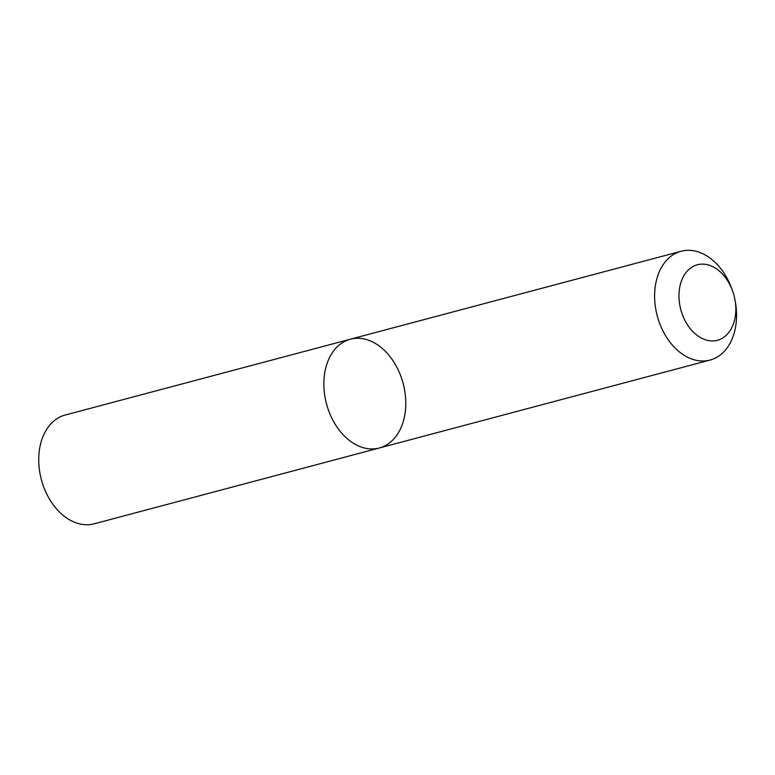 <?xml version="1.0" encoding="UTF-8"?>
<svg xmlns="http://www.w3.org/2000/svg" width="775" height="775" viewBox="0 0 775 775"><rect width="100%" height="100%" fill="white"/><g stroke="black" fill="none" stroke-linecap="round" stroke-linejoin="round"><path stroke-width="1.16" d="M734.991 299.944L735.349 301.95A56.294 39.661 -104.9 0 1 710.036 360.065A56.294 39.661 -104.9 0 1 654.623 297.784A56.294 39.661 -104.9 0 1 681.109 251.265A56.294 39.661 -104.9 0 1 731.939 289.133L732.627 291.051A39.05 27.512 -104.9 0 1 734.991 299.944A39.05 27.512 -104.9 0 1 711.305 340.893A39.05 27.512 -104.9 0 1 678.987 297.048A39.05 27.512 -104.9 0 1 700.203 264.246A39.05 27.512 -104.9 0 1 732.627 291.051M323.863 385.718A56.294 39.661 75.1 0 0 379.275 448.008A56.294 39.661 -104.9 0 1 326.478 403.794A56.294 39.661 -104.9 0 1 350.348 339.208A56.294 39.661 75.1 0 0 323.863 385.718M405.761 401.489A56.294 39.661 -104.9 0 1 379.275 448.008L94.163 523.813A56.294 39.661 75.1 0 1 41.366 479.599A56.294 39.661 75.1 0 1 65.236 415.012L350.348 339.208A56.294 39.661 -104.9 0 1 405.761 401.489M681.109 251.265L350.348 339.208M710.036 360.065L379.275 448.008"/></g></svg>
